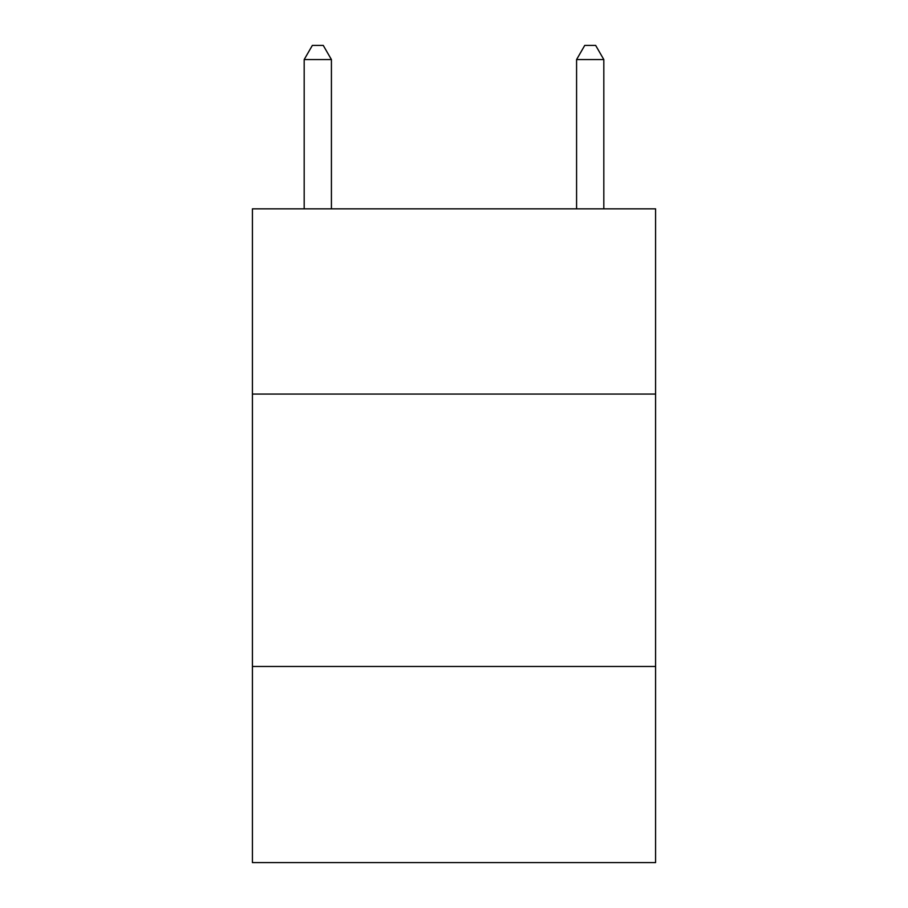 <?xml version="1.0" encoding="UTF-8"?>
<svg xmlns="http://www.w3.org/2000/svg" width="908" height="908" viewBox="0 0 908 908"><rect width="100%" height="100%" fill="white"/><g stroke="black" fill="none" stroke-linecap="round" stroke-linejoin="round"><path stroke-width="1.36" d="M655.576 394.072L655.576 208.84L252.424 208.84L252.424 394.072L655.576 394.072L655.576 862.6L252.424 862.6L252.424 394.072M655.576 666.472L252.424 666.472M331.42 208.84L331.42 59.565L304.18 59.565L304.18 208.84M304.18 59.565L312.352 45.4L323.248 45.4L331.42 59.565M603.82 208.84L603.82 59.565L576.58 59.565L576.58 208.84M576.58 59.565L584.752 45.4L595.648 45.4L603.82 59.565"/></g></svg>
